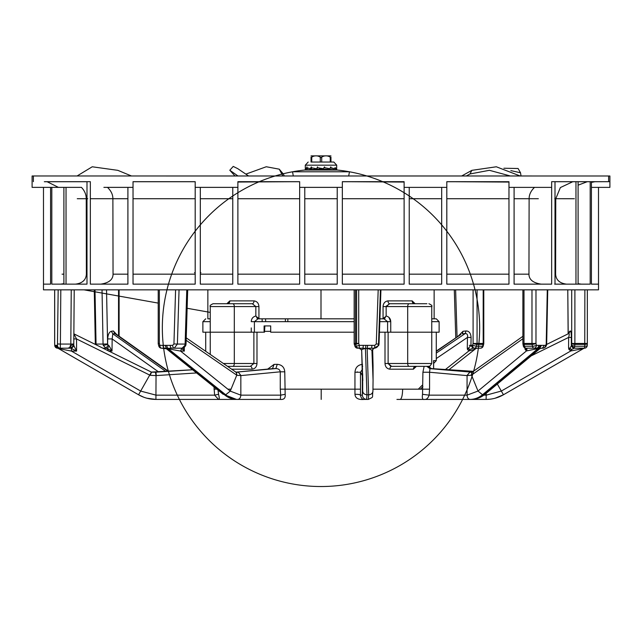 <?xml version="1.0" encoding="UTF-8"?>
<svg xmlns="http://www.w3.org/2000/svg" width="642" height="642" viewBox="0 0 642 642"><rect width="100%" height="100%" fill="white"/><g stroke="black" fill="none" stroke-linecap="round" stroke-linejoin="round"><path stroke-width="0.96" d="M510.839 170.603L520.526 172.778L521.039 175.988L597.156 175.988L44.844 175.98L77.072 175.98L92.231 166.784L117.807 170.339L131.482 175.98L235.004 175.988L229.804 170.242L237.989 175.988M248.606 175.988L237.765 168.661L233.231 166.414L229.804 170.242M320.96 175.988L401.234 175.988A14.228 14.228 -90 0 1 401.386 175.988L461.678 175.988L471.878 170.339L469.992 173.966L489.389 170.307L510.358 175.988M466.285 175.988L469.992 173.966M520.189 175.988L496.33 166.784L471.878 170.339M520.526 172.778L518.086 168.493L503.89 168.244M280.064 170.339L283.282 173.966L279.262 169.175L282.881 175.988M320.88 175.988L348.694 175.988L349.465 171.783A158.654 158.654 0 0 0 337.371 170.058A158.654 158.654 0 0 1 349.465 171.783L292.535 171.783L293.298 175.988L284.342 175.988L283.282 173.966M245.926 174.102L266.269 166.751L279.262 169.175M436.271 332.195L436.271 360.635L433.639 363.476M205.721 351.078L205.721 332.195M385.007 332.195L385.007 363.5C385.256 366.847 386.893 368.749 389.911 369.19L413.408 369.19A2.849 2.279 90 0 1 415.687 366.349L391.612 366.349L388.121 363.5L388.121 332.195L385.007 332.195L429.297 332.195M431.922 332.195L410.495 332.195M213.987 386.701L214.613 395.151L218.553 394.3C219.5 398.056 219.508 399.757 218.553 399.42L214.613 395.151L156.038 395.151L140.742 391.098L71.439 351.086L58.534 348.566L138.568 394.774C143.944 397.839 149.73 399.388 155.926 399.42L280.329 399.42L280.69 395.151L285.16 394.308L284.767 371.806C284.366 367.264 281.87 364.768 277.264 364.311L274.062 364.391L267.698 369.11M362.497 364.383L362.257 364.391C357.827 364.961 355.395 367.577 354.954 372.24L354.954 394.308C355.291 398.241 358.388 399.95 364.247 399.42L366.622 399.42C364.054 399.147 362.626 397.719 362.353 395.151L362.353 375.634M424.129 366.349L422.909 372.24L422.54 394.308C421.914 398.241 422.58 399.95 424.522 399.42L425.205 399.42M430.116 368.131L429.602 366.261M210.247 321.658L202.88 321.658L202.88 332.195L253.879 332.187L253.879 363.5L250.38 366.349A2.849 1.701 90 0 1 252.081 369.19L231.778 369.19L252.081 369.19C255.091 368.757 256.728 366.863 256.985 363.5L256.985 332.195M385.007 363.5L431.753 363.5C428.519 368.548 428.623 365.531 428.864 366.349L391.612 366.349A2.849 1.701 -90 0 0 389.911 369.19L413.408 369.19L416.417 366.349M320.984 332.195L271.084 332.195M396.925 399.428L403.184 399.428L396.925 399.428M403.184 399.42L486.098 399.42C492.286 399.388 498.064 397.839 503.448 394.766L495.078 398.233M372.93 391.106L372.93 391.187C371.822 398.69 374.358 396.274 368.356 399.42L366.622 399.42L366.959 394.766L368.66 394.774C371.261 394.573 372.681 393.345 372.93 391.106L373.066 380.048L371.967 351.086C372.119 349.97 370.514 349.136 367.152 348.566L368.66 394.774L368.323 399.42L366.133 399.42M170.812 399.42L171.992 399.42M209.083 399.42L155.894 399.42L146.922 398.225M236.513 399.42C232.243 399.388 228.239 397.831 224.483 394.766L236.513 399.42L237.749 399.42C239.61 399.139 240.638 397.719 240.838 395.151L280.69 395.151L280.265 389.172L360.483 389.172L360.451 395.151C361.101 398.192 362.369 399.613 364.247 399.42M354.954 394.308C358.011 394.244 359.841 394.525 360.451 395.151L361.574 395.151M362.658 368.933L360.483 372.24L354.954 372.24M362.594 366.879L362.257 364.391M372.978 389.18L429.562 389.172L429.121 395.151L422.54 394.308M524.867 347.9L525.116 349.473L526.464 350.917L478.009 391.042L467.063 395.151L429.121 395.151C428.11 398.192 426.577 399.621 424.522 399.42M426.745 366.349L429.979 368.652L471.774 372.167L431.4 368.572L429.979 368.652L429.562 372.24L422.909 372.24M431.4 368.572L428.166 366.349M431.424 368.572L472.151 372.224M446.142 395.151L464.912 395.151M540.997 348.229L539.609 348.879L539.601 348.333L543.02 348.189C545.307 347.683 546.527 346.295 546.671 344.024L545.395 345.34A2.849 2.375 90 0 1 543.02 348.189M541.375 348.189A2.849 2.359 -90 0 0 543.734 345.34L538.702 345.34A2.849 2.303 90 0 1 536.399 348.189L538.012 348.574L526.833 350.853L526.913 348.189M540.283 345.54L538.494 348.293L539.601 348.333L541.294 345.629M523.832 345.34L524.466 346.239A2.849 1.733 90 0 0 526.111 348.189L534.088 348.189A2.849 2.279 90 0 0 536.367 345.34L535.982 343.462L531.977 343.462L531.977 289.839M547.289 289.839L589.717 289.839L547.289 289.839L546.214 343.968M43.495 284.141L50.574 284.141L43.495 284.141L43.487 187.368L43.487 289.839L598.513 289.839L598.513 284.149L591.418 284.149L598.496 284.149L598.496 187.376L598.513 284.149M413.769 289.839L378.194 289.839L376.26 343.968L374.8 345.34A2.849 0.57 90 0 1 374.23 348.189C376.774 347.948 378.194 346.576 378.515 344.064L379.013 344.064L378.74 345.444L374.639 348.189M378.86 289.839L378.194 289.839M175.595 289.839L184.166 289.839L175.595 289.839L173.934 343.968L172.69 345.34A2.849 1.573 90 0 0 174.263 348.189L177.393 344.064L173.934 343.968M58.173 289.839L94.262 289.839L58.173 289.839L57.459 345.34A2.849 2.793 90 0 0 60.244 348.181L60.396 344.064L70.813 344.064L70.789 348.181L66.937 348.181M591.418 187.376L609.9 187.376L609.9 175.988L608.624 175.988L609.9 175.988L609.9 181.678L591.418 181.734M591.418 181.678L591.418 284.149M578.097 181.678L578.105 284.149L590.191 284.149L590.191 181.702M555.001 181.678L555.009 284.149L575.962 284.149L575.962 181.702M514.09 187.376L514.09 284.149L551.663 284.149L551.663 187.376L538.116 187.376M446.808 186.702L446.808 284.149L508.97 284.149L508.97 187.376L551.663 187.376L551.663 181.678L609.9 181.678L609.9 175.988M409.235 187.376L409.235 284.149L441.68 284.149L441.68 187.376M404.115 182.047L342.346 181.678L342.346 284.149L404.115 284.149L404.115 187.376L446.808 187.376L446.808 181.678L508.97 181.71L446.808 181.734M304.773 187.368L304.773 284.149L337.227 284.149L337.227 187.368M299.653 187.368L299.653 181.678L237.885 181.678L237.885 284.141L299.653 284.141L299.653 187.368L342.346 187.368M200.32 187.368L200.312 284.141L232.765 284.141L232.765 187.368M103.884 187.368L133.03 187.368L133.03 284.141L195.192 284.141L195.192 187.368L237.885 187.368L237.885 193.619M44.771 181.678L90.337 181.678L90.337 284.141L127.91 284.141L127.91 187.368M50.574 284.141L50.574 187.368L51.809 187.368L51.809 284.141L63.895 284.141L63.895 187.368L66.038 187.368L66.038 284.141L86.991 284.141L86.991 181.694M32.1 181.678L32.1 175.98L32.1 181.678L32.1 175.98L33.376 175.98L32.1 175.98L32.1 187.368L58.438 187.368L47.131 181.726M66.038 187.368L81.446 187.368C84.632 190.754 86.229 194.534 86.237 198.723L87.737 198.723M86.999 181.726L44.314 181.726M87.063 274.166L86.381 274.166L86.237 198.723M63.895 283.644L60.685 284.141L75.427 284.141C82.353 283.291 86.004 279.96 86.381 274.166M51.809 284.141L60.685 284.141M51.809 187.368L66.359 187.368M60.693 284.141L64.954 284.141M33.376 181.678L33.376 175.98L608.624 175.988L608.624 181.678M321 175.988L314.877 175.988L321 175.988M107.358 175.98L117.807 175.98L107.358 175.98M525.991 175.988L536.431 175.988L525.991 175.988M530.316 175.988L524.193 175.988L530.316 175.988M594.869 181.734L591.418 182.4M575.954 181.734L555.001 181.734M590.183 181.734L578.097 181.734M555.049 198.731L555.763 198.731L560.362 187.568L572.768 181.734M555.763 198.731L555.619 274.174C555.996 279.952 559.647 283.282 566.565 284.149L554.664 284.149M575.962 284.149L566.565 284.149M551.663 284.149L541.23 284.149C533.085 282.945 528.992 279.615 528.952 274.166L514.09 274.166L514.09 198.731L529.12 198.731L528.952 274.166M534.505 187.376C530.886 190.883 529.088 194.662 529.12 198.731M514.09 283.515L514.09 282.536M514.09 280.843L514.09 278.756M514.09 276.453L514.09 274.174M508.97 274.166L446.808 274.166L446.808 198.731L508.97 198.731L508.97 194.879M508.97 192.054L508.97 188.788M508.97 185.883L508.97 183.564M508.97 182.063L446.808 181.678M508.97 187.376L508.97 181.678M446.808 283.579L446.808 284.149L508.97 284.149L508.97 283.507M508.97 282.512L508.97 280.811M508.97 278.716L508.97 276.429M446.808 182.071L446.808 183.813M441.68 283.595L441.68 282.031M441.68 279.727L441.68 276.991M409.235 277.095L409.235 198.731L441.68 198.731M441.68 284.149L409.235 284.149L409.235 283.636M409.235 282.143L409.235 279.872M404.115 193.691L404.115 190.104M404.115 186.453L404.115 183.692M404.115 187.376L404.115 181.678L342.346 181.734M404.115 283.636L404.115 282.151M404.115 279.888L404.115 277.111M342.346 182.007L342.346 183.54M342.346 186.212L342.346 189.831M342.346 194.109L342.346 198.723L404.115 198.731M342.346 237.251L342.346 198.723M342.346 283.668L342.346 282.239M342.346 280.008L342.346 277.208M337.227 284.149L304.773 284.149L337.227 284.149L337.227 283.668M337.227 282.239L337.227 280.016M337.227 277.208L337.219 274.166L304.773 274.166L304.773 237.275M337.227 237.275L337.219 274.166M337.227 194.646L337.227 190.738M304.773 284.149L304.773 283.668M304.773 282.239L304.773 280.016M304.773 277.208L304.773 274.166M304.773 194.646L304.773 190.738M237.885 198.723L299.653 198.723L299.653 194.181M299.653 189.888L299.653 186.26M299.653 183.572L299.653 182.007M299.653 283.668L299.653 282.239M299.653 280.008L299.653 277.208M299.653 198.723L299.653 237.251M299.653 181.678L237.885 182.031M237.885 183.644L237.885 186.405M299.653 181.734L237.885 181.734M299.653 284.141L237.885 284.141M237.885 277.151L237.885 279.904M237.885 282.151L237.885 283.628M133.03 181.678L195.192 181.678L133.03 181.678L133.03 187.368M195.192 187.368L195.192 181.678M342.346 181.678L404.115 181.678M133.03 198.723L195.192 198.723L195.192 193.924M195.192 190.433L195.192 186.766M195.192 183.869L195.192 182.095M133.03 283.507L133.03 284.141L195.192 284.141L195.192 283.579M195.192 281.998L195.192 279.695M195.192 276.967L195.192 274.166L133.03 274.166M195.192 198.723L195.192 274.166M195.192 181.734L133.03 181.734M133.03 282.512L133.03 280.803M133.03 278.716L133.03 276.429M127.91 283.507L127.91 282.528M127.91 280.835L127.91 278.756M127.91 276.453L127.91 198.723L112.88 198.723C112.912 194.654 111.114 190.867 107.495 187.368M90.337 284.141L100.762 284.141C108.915 282.929 113.008 279.599 113.048 274.166L112.88 198.723M127.91 284.141L100.762 284.141L127.91 284.141M200.312 284.141L232.765 284.141L232.765 283.628M232.765 282.135L232.765 279.872M232.765 277.095L232.765 274.166L200.312 274.166M200.32 198.723L232.765 198.723L232.765 274.166M200.312 277.031L200.312 279.752M200.312 282.031L200.312 283.587M404.115 284.149L342.346 284.149M578.097 185.177L587.181 181.734M590.191 284.149L568.788 284.149L581.307 284.149L578.105 283.652M265.555 318.817L265.66 321.658M218.553 394.3L218.015 390.015M284.767 371.806L280.273 371.806C279.952 369.752 278.476 368.677 275.835 368.572L272.513 368.652L274.062 364.391M235.895 372.159L271.999 368.701M235.991 372.159L275.835 368.572L277.264 364.311M280.337 399.42L280.329 399.42C283.997 399.757 285.61 398.056 285.16 394.308M186.156 340.3L236.914 375.297L240.838 375.602L240.838 395.151L230.261 391.106L180.571 351.086L184.334 351.086L184.278 347.45M236.296 372.392L236.762 375.185L230.261 391.106L225.703 394.774C229.451 397.839 233.471 399.388 237.749 399.42M183.46 347.908L184.334 351.086L181.646 348.486L182.095 348.189L174.263 348.189L181.108 348.189M184.912 345.444L185.811 345.324L186.036 344.056L185.121 344.064L184.912 345.444L182.095 348.189M166.671 345.629L167.666 348.333L171.807 348.189A2.849 1.597 -90 0 1 170.21 345.34L159.858 345.34A2.849 0.538 165.1 0 0 158.815 346.07A2.849 2.849 0 0 0 161.567 348.189L164.697 348.189L161.567 348.189A2.849 1.701 90 0 1 159.858 345.34L159.352 343.454L158.221 343.454A2.849 2.849 0 0 0 158.317 344.184A2.849 0.538 -14.9 0 1 159.352 343.454L159.352 289.839M358.116 289.839L328.439 289.839L358.116 289.839M547.554 289.839L547.008 289.767M569.992 348.149L571.404 349.601L574.165 348.213L571.324 345.388L571.348 337.475L568.635 337.411L568.595 348.133L569.992 348.149L571.621 345.34L571.709 343.462L587.318 343.462A2.849 0.891 2.7 0 1 587.342 343.59L587.253 345.476A2.849 0.891 -177.3 0 1 584.758 346.247L584.87 289.839M568.836 333.302L570.321 330.975C570.947 330.903 571.292 333.07 571.348 337.475M569.671 331.28L568.138 333.832L568.772 333.527L546.647 344.441L568.138 333.832L567.785 289.863L568.202 333.8M574.165 348.213L574.438 348.189A2.849 2.817 -90 0 1 571.621 345.34L574.791 346.247L584.758 346.247L584.413 348.189A2.849 2.849 0 0 0 587.253 345.476A2.849 0.891 -177.3 0 0 587.229 345.34M587.342 289.839L587.342 343.462A2.849 2.849 0 0 1 587.342 343.59A2.849 0.891 2.7 0 1 584.846 344.361L574.879 344.361L574.438 348.189L584.413 348.189A2.849 2.817 -90 0 0 587.213 345.613M468.564 348.149L469.567 349.601L472.921 348.213L470.955 345.388L471.092 337.475L467.464 337.411L467.28 348.133L468.564 348.149L470.955 345.388L472.6 345.34L473.098 343.454L483.779 343.454L483.779 289.839L492.35 289.839M457.81 336.504L463.026 331.28L465.956 330.975C469.021 330.903 470.73 333.07 471.092 337.475M455.772 337.869L454.303 289.927L455.627 289.839L457.064 337.002M472.921 348.213L474.302 348.189A2.849 1.701 -90 0 1 472.6 345.34L476.436 346.239L482.567 346.247L483.073 344.361L476.942 344.353L476.436 346.239A2.849 2.255 90 0 1 474.302 348.189L480.433 348.189A2.849 2.255 -90 0 0 482.567 346.247A2.849 0.538 -165.1 0 0 483.177 346.078L483.683 344.192A2.849 2.849 0 0 0 483.779 343.454M436.271 351.431L460.908 334.434M436.271 351.086L460.796 334.506M436.271 358.557L467.464 337.411C467.946 334.843 467.191 333.551 465.209 333.527L462.32 333.832L463.026 331.28M465.956 330.975L465.209 333.527L436.271 353.092M467.28 348.133L467.504 349.473L468.901 350.917L445.436 369.503M475.16 348.574C475.537 349.015 473.579 349.778 469.294 350.853L469.567 349.601M469.294 350.853L469.422 349.489M474.719 348.189L475.891 348.189M476.725 348.189L475.578 348.783M568.804 352.105L570.561 351.094M583.827 348.189L583.466 348.574L583.987 348.333M486.098 399.42L486.211 395.151L483.891 395.151M568.595 348.133L568.932 349.473L570.866 350.917L501.354 391.042L486.211 395.151L486.211 393.329M473.419 371.333L433.639 368.733L433.639 361.245L433.639 368.765L473.411 371.333M498.176 397.246L503.448 394.766L583.466 348.574L503.448 394.766L497.422 384.229M531.809 355.572L568.635 337.411C569.366 334.843 569.406 333.551 568.772 333.527L570.321 330.975M569.061 333.038L568.034 333.888M583.49 348.558L571.404 350.853L571.404 349.601M571.404 350.853L570.866 350.917L571.155 349.489M576.717 348.189L578.932 348.189M580.89 348.189L582.543 348.189M584.413 348.189L574.245 348.189L571.428 345.34M483.177 346.078A2.849 2.849 0 0 1 480.433 348.189L473.226 348.189L471.533 345.34M467.504 349.473L468.829 348.75M522.893 289.839L522.893 343.462L531.977 343.462A2.849 1.733 -90 0 0 532.066 344.361L524.089 344.361L524.466 346.239L532.443 346.247L532.066 344.361A2.849 0.722 -11.3 0 0 535.982 343.462L535.982 289.839M354.954 346.207L354.938 346.231A2.849 2.825 90 0 0 357.634 348.189L358.942 348.189A2.849 0.409 90 0 0 359.343 345.34L358.717 343.454L355.491 343.454L355.491 289.839M367.649 345.629L367.152 348.333L371.333 348.189A2.849 0.538 -90 0 0 371.87 345.34L363.236 345.34A2.849 0.449 90 0 1 362.786 348.189L365.442 348.566C362.417 349.015 361.165 349.778 361.687 350.853L361.229 349.489L359.319 348.213L359.889 348.189M371.333 348.189L374.23 348.189M374.029 348.189L372.914 348.189M372.127 350.636L373.556 348.478L378.732 345.452L379.021 344.072L380.931 289.943L379.013 344.064L378.443 344.064M357.634 348.189A2.849 2.849 0 0 1 354.93 346.231L356.262 346.239L355.636 344.353L354.336 344.353L354.946 346.231L354.336 344.353A2.849 2.825 90 0 1 354.191 343.454L354.167 289.839L354.167 343.454L355.491 343.454A2.849 2.825 -90 0 0 355.636 344.353L358.717 343.454L358.717 289.839M360.66 348.189L361.623 348.189M361.302 349.601L358.966 348.189L362.786 348.189L358.942 348.189A2.849 2.825 -90 0 1 356.262 346.239L359.343 345.34L363.236 345.34M365.916 345.54L365.442 348.285L367.152 348.333L365.442 348.566L366.959 394.766C364.359 394.533 362.939 393.289 362.69 391.042L362.353 395.151M374.767 348.189L373.54 348.486L372.135 351.086L373.54 348.486M373.066 365.747L372.641 349.256L373.058 365.619M360.483 389.172L360.483 372.24L362.353 375.602L362.69 375.008M361.695 350.909L362.69 391.042L362.682 375.129M362.818 380.529L361.687 350.853M362.361 375.393L362.714 374.101M528.92 348.189L530.886 348.189M532.812 348.189L534.658 348.189M534.088 348.189L536.399 348.189L534.088 348.189A2.849 1.733 -90 0 1 532.443 346.247A2.849 0.722 168.7 0 0 536.367 345.34L538.702 345.34M429.562 389.172L429.562 372.24L467.063 375.602L471.38 375.217L522.893 338.767M484.903 394.381L483.699 394.774C479.847 397.839 475.674 399.388 471.18 399.42L470.008 399.42C468.235 399.147 467.256 397.719 467.063 395.151L467.063 375.602L469.784 372.224L466.903 375.57M471.902 372.4L469.784 372.224M522.893 336.296L471.83 372.424L471.38 375.217M470.008 399.42C474.486 399.388 478.651 397.839 482.503 394.766L478.009 391.042L471.509 375.129L471.966 372.352M524.867 348.133L525.557 348.149L526.56 349.601M526.833 350.853L526.352 349.489M523.318 345.877L523.318 345.902A2.849 2.849 0 0 0 526.111 348.189M525.116 349.473L525.702 348.75M54.65 289.839L52.283 289.839L54.65 289.839L54.65 343.454A2.849 2.849 0 0 0 54.658 343.582A2.849 0.891 -2.7 0 1 54.682 343.454L54.682 289.839M96.115 344.81L96.051 344.064L103.065 344.064L103.258 345.436L106.05 348.189L102.953 348.189L105.184 348.189M107.567 343.968L103.065 344.064L102.022 289.935L106.532 289.839L107.615 344.425L103.258 345.436M105.601 348.189L107.342 348.486L109.132 345.902L112.021 351.086L112.157 338.952L107.679 338.896C108 334.458 109.228 331.922 111.355 331.272L113.361 330.967L116.724 334.546M107.679 338.896L107.615 344.425L109.132 345.902M108.49 351.086L107.342 348.486L112.021 351.086L108.49 351.086M106.05 348.189L108.033 345.324M165.909 371.509L112.815 333.824L112.157 338.952L158.67 371.975M115.544 333.704L112.815 333.824L111.355 331.272M113.361 330.967L114.798 333.519L168.116 371.365M173.725 395.151L167.867 395.151M174.937 395.151L176.454 395.151M56.095 345.629L57.86 348.285L59.674 348.181A2.849 2.793 -90 0 1 56.881 345.34L54.771 345.34A2.849 0.891 177.3 0 0 54.747 345.476A2.849 2.849 0 0 0 57.555 348.181A2.849 2.817 90 0 1 54.771 345.34L54.682 343.454M158.911 289.839L134.86 289.839L158.911 289.839M70.805 345.436L73.742 344.666L73.782 343.984L70.813 344.064L71.246 289.935L74.215 289.839M65.508 348.181L60.557 348.181M73.629 345.468L70.789 348.181L76.591 351.086L76.55 338.952L150.156 375.297L156.038 375.594L155.436 372.224L151.408 372.103L138.568 394.774L58.534 348.566L138.568 394.774L143.824 397.238M71.439 351.086L71.382 348.486L73.958 345.902L76.591 351.086L71.439 351.086M57.242 348.012L55.798 345.54M151.408 372.103L73.862 333.824L76.55 338.952L73.678 338.896M73.758 344.666L73.958 345.902M113.61 353.445L151.576 372.175L155.436 372.224M151.376 372.079L193.041 369.736L155.87 372.159M73.236 352.129L86.124 359.568M65.131 348.181L63.526 348.181M138.455 394.71L59.554 349.16L138.455 394.71M155.926 399.42L156.038 375.594L197.006 372.914M151.576 372.175L150.156 375.297M156.263 375.57L155.958 372.159L193.049 369.744M163.028 345.34A2.849 1.669 90 0 0 164.697 348.189L166.358 348.285L166.832 348.566L166.43 348.783L161.567 348.189M165.235 345.54L166.358 348.285L168.043 348.566L225.703 394.774L224.483 394.766L166.832 348.566L180.571 351.086L181.646 348.486L182.392 348.173M171.807 348.189L174.263 348.189L171.807 348.189M240.991 375.57L238.367 372.167L240.838 375.602L280.273 371.806L280.265 389.172M238.005 372.224L236.449 372.48L236.914 375.297M236.368 372.448L186.228 337.869M418.319 389.18L422.171 385.32M420.325 389.18L422.909 386.604L420.325 389.18M227.733 366.349L250.38 366.349L227.733 366.349M398.233 332.195L379.438 332.195L407.686 332.195L407.686 363.5A2.849 1.533 -90 0 0 409.211 366.349L426.898 366.349M388.121 363.5L390.665 366.221M335.284 168.621A27.036 27.036 0 0 1 337.371 170.058L304.629 170.058A158.654 158.654 0 0 0 200.055 430.557A158.654 158.654 0 0 0 470.401 381.26A158.654 158.654 0 0 0 292.535 171.783A158.654 158.654 0 0 0 200.055 430.557A158.654 158.654 0 0 0 470.401 381.26A158.654 158.654 0 0 0 292.535 171.783L293.298 175.988L292.535 171.783M334.963 167.731L334.61 168.71L330.943 167.731L330.791 166.88L329.86 168.71L324.683 167.731L324.491 166.88L323.351 168.71L317.694 167.731L317.501 166.88L316.763 168.621A22.727 4.045 -52.4 0 1 317.742 167.739M316.378 168.71L311.354 167.731L311.354 166.88L310.319 168.71L311.266 168.621A22.727 11.339 -46.2 0 1 312.349 167.947M310.319 168.71L306.932 167.731L306.932 166.88L306.378 168.71L307.695 168.621A22.727 16.379 -30 0 1 308.393 168.228M306.491 170.058L314.596 170.058M330.526 168.003L332.075 168.324M332.42 168.397L330.317 167.963M325.494 167.987L323.985 167.731M335.236 167.731L336.665 168.71L336.713 165.171L305.287 165.171L305.287 167.731L306.378 168.71M305.287 166.88L305.287 167.426M305.287 167.161L305.327 168.71L306.242 168.653M334.61 168.71L333.35 168.621M330.943 167.731L330.453 167.731M329.86 168.71L329.025 168.621M324.683 167.731L324.074 167.731M336.665 168.71L335.236 168.621M311.033 162.041L311.033 157.13C311.033 155.412 311.033 155.412 311.033 157.13C311.033 155.412 311.033 155.412 311.033 157.13L311.033 162.041L333.824 162.041L330.959 162.041L330.959 157.13L330.245 157.13C327.404 155.412 324.563 155.412 321.706 157.13L321 157.587L320.286 157.13C317.445 155.412 314.596 155.412 311.747 157.13L311.033 157.13L311.747 157.13L311.747 162.041M330.959 157.13C330.959 155.412 330.959 155.412 330.959 157.13C330.959 155.412 330.959 155.412 330.959 157.13L330.959 157.138M311.033 155.878L330.959 155.878M311.033 157.13L311.747 157.13M354.167 321.658L254.392 321.658L258.036 318.817L354.167 318.817L260.018 318.817L258.935 318.56L258.935 306.571C258.686 303.225 257.033 301.323 253.991 300.881L229.828 300.881L226.851 303.73M258.935 318.56L256.567 316.747L258.935 318.56L258.935 306.571L255.845 306.571L252.306 303.73A2.849 1.685 90 0 0 253.991 300.881M227.693 303.73L252.306 303.73L227.701 303.722M207.856 289.839L207.856 318.817L210.247 318.817M229.828 300.881A2.849 2.295 -90 0 1 227.541 303.73M255.845 306.571L255.845 316.008L255.845 306.571L210.247 306.571L210.247 332.195L254.392 332.195L254.392 321.658L251.263 321.658C251.391 318.657 252.924 316.779 255.845 316.008L256.567 316.747A2.849 1.525 -90 0 0 258.036 318.809M379.912 318.817L383.964 318.817L379.912 318.817L383.964 318.817L387.599 321.658L379.807 321.658M383.964 318.809A2.849 1.525 90 0 0 385.433 316.747L386.147 316.008C389.076 316.763 390.609 318.649 390.737 321.658L387.599 321.658L387.599 332.195M388.001 300.881A2.849 1.685 -90 0 0 389.686 303.73L409.211 303.73A2.849 1.533 -90 0 0 407.686 306.571L431.753 306.571L431.753 332.195L407.686 332.195L407.686 306.571L386.147 306.571L389.686 303.73L415.149 303.73L412.164 300.881L388.001 300.881C384.959 301.331 383.306 303.233 383.057 306.571L383.057 318.56L385.433 316.747L383.057 318.56L383.057 306.603M434.136 318.817L431.753 318.817L434.136 318.817L434.136 289.839M210.247 306.571C209.525 305.873 210.48 304.918 213.096 303.73L232.797 303.73M431.753 363.5L431.753 332.195L439.12 332.195L439.12 321.658L431.753 321.658M254.392 332.195L264.488 332.195L264.881 325.927L270.699 325.927L264.103 325.927L264.103 332.195M410.342 332.195L404.974 332.195M404.428 332.195L398.441 332.195M270.699 325.927L270.699 332.195L354.167 332.195M414.299 303.722L414.459 303.73A2.849 2.295 90 0 1 412.164 300.881M414.459 303.73L426.898 303.73M386.171 306.258L389.686 303.73L409.203 303.73L389.686 303.73M388.892 317.317L390.737 321.658L390.737 332.195M264.881 331.336L270.699 331.336M477.062 289.839L477.062 343.454A2.849 2.255 90 0 1 476.942 344.361L476.942 344.361A2.849 0.538 -165.1 0 1 473.098 343.454L473.098 289.839M524 289.839L524 343.462A2.849 1.733 90 0 0 524.089 344.361L524.089 344.361A2.849 0.722 168.7 0 1 522.949 344.024L523.326 345.91M357.225 372.24L357.225 371.806M227.934 389.18L231.048 389.18M433.575 368.757L433.575 360.635L436.271 360.635M403.184 389.18L422.909 389.18M368.323 399.42L366.622 399.42L368.323 399.42M425.205 399.428L430.084 399.428M321.201 389.18L321.193 399.42M400.239 399.42C401.667 398.658 402.478 395.239 402.654 389.18M543.734 345.34L545.395 345.34M63.895 274.166L62.065 274.166M521.039 175.988L77.072 175.98M131.482 175.98L235.004 175.988M284.342 175.988L293.298 175.988M401.386 175.988L461.678 175.988M441.68 274.166L409.235 274.166M404.115 274.166L342.346 274.166M304.773 198.723L337.194 198.723M299.653 274.166L237.885 274.166M127.91 274.166L113.048 274.166M77.257 198.715L87.625 198.715M90.337 198.715L127.91 198.715M133.03 198.715L186.06 198.715M204.405 198.715L232.765 198.715M237.885 198.715L299.653 198.715M304.773 198.715L337.227 198.715M342.346 198.715L404.115 198.715M409.235 198.715L441.68 198.715M446.808 198.715L508.97 198.715M514.09 198.715L538.333 198.715M554.736 198.715L574.389 198.723L554.736 198.715M285.385 321.658L285.385 318.817M262.088 318.817L262.193 321.658L262.088 318.817M213.987 389.172L216.988 389.172M218.561 399.42L241.994 399.42M187.697 289.919L186.774 289.935L185.121 344.064L177.393 344.064L179.046 289.759M170.21 345.34L172.69 345.34M200.946 272.73L200.312 272.73M195.192 272.73L194.462 272.73M574.895 289.839L574.879 344.361A2.849 0.891 -177.3 0 1 571.709 343.462L571.709 289.839M483.683 344.192A2.849 0.538 14.9 0 1 483.073 344.361A2.849 2.255 -90 0 0 483.185 343.454L483.193 289.839M471.79 345.34L469.302 345.34M568.932 349.473L570.281 348.75M376.26 343.968L378.515 344.064L380.433 289.767M371.87 345.34L374.8 345.34M356.615 343.454L356.615 289.839M362.345 375.57L362.714 374.061M538.012 348.574L539.224 348.574L483.699 394.774L482.503 394.766L538.012 348.574M95.345 344.433L96.051 344.064L94.992 289.759M118.537 335.87L118.537 289.839M54.69 343.719A2.849 0.891 -2.7 0 1 54.658 343.582L54.747 345.476A2.849 0.891 177.3 0 0 54.779 345.605M56.881 345.34L57.459 345.34M60.805 289.759L60.396 344.064L57.756 343.968M59.674 348.181L69.472 348.181M55.356 345.34A2.849 2.809 90 0 0 57.299 348.044M67.562 348.181A2.849 2.817 90 0 0 70.379 345.34M252.306 303.73L232.781 303.73A2.849 1.533 90 0 1 234.314 306.571L234.314 363.5L256.985 363.5M223.665 363.5L234.314 363.5A2.849 1.533 90 0 1 232.781 366.349A2.849 1.533 90 0 0 234.314 363.5M320.286 162.041L320.286 157.13M321.706 157.13L321.706 162.041M330.245 162.041L330.245 157.13M321 318.817L321 289.839M251.263 327.918L251.263 332.195M386.147 306.571L386.147 316.008L386.147 306.571L383.057 306.571M254.392 321.658L254.392 324.033M387.599 327.926L387.599 321.658M429.731 368.035L431.416 368.564M539.601 348.887L484.871 394.405C480.738 397.695 476.179 399.364 471.18 399.42M83.966 289.839L158.221 303.104M187.135 308.272L210.247 312.397M287.833 318.817L287.833 321.658M241.761 399.42L217.477 399.42M242.042 399.42L278.612 399.42M182.111 348.189L182.111 348.189C183.347 348.373 184.583 347.418 185.811 345.324M546.671 344.024L547.738 289.839M448.959 369.736L475.57 348.791M568.13 333.832L546.647 344.433M585.127 347.828L584.14 348.293M361.679 350.805L361.229 349.489M372.93 391.179L373.066 380.048M373.066 365.619L373.066 380.321M354.167 343.454A2.849 2.849 0 0 0 354.312 344.345M522.893 343.462A2.849 2.849 0 0 0 522.949 344.016M95.321 344.024L94.262 289.839M119.107 289.839L119.107 336.288M168.581 371.333L115.552 333.688M73.782 343.984L74.215 289.855M73.862 333.824L116.467 354.857M158.221 289.839L158.221 343.454M158.317 344.184L158.815 346.07M223.272 394.357L166.43 348.791M272.208 368.668L235.726 372.167M186.036 344.056L187.697 289.839M210.247 332.195L210.247 354.191M306.587 168.702A27.036 27.036 0 0 0 304.629 170.058M321 168.774L319.363 168.774M305.287 165.171L308.176 162.041M333.824 162.041L336.713 165.171M348.694 175.988L349.465 171.783M202.88 321.658L205.721 318.817M258.036 318.817L354.167 318.817M431.753 306.571C432.475 305.881 431.528 304.934 428.904 303.73M439.12 321.658L436.271 318.817L431.753 318.817"/></g></svg>
